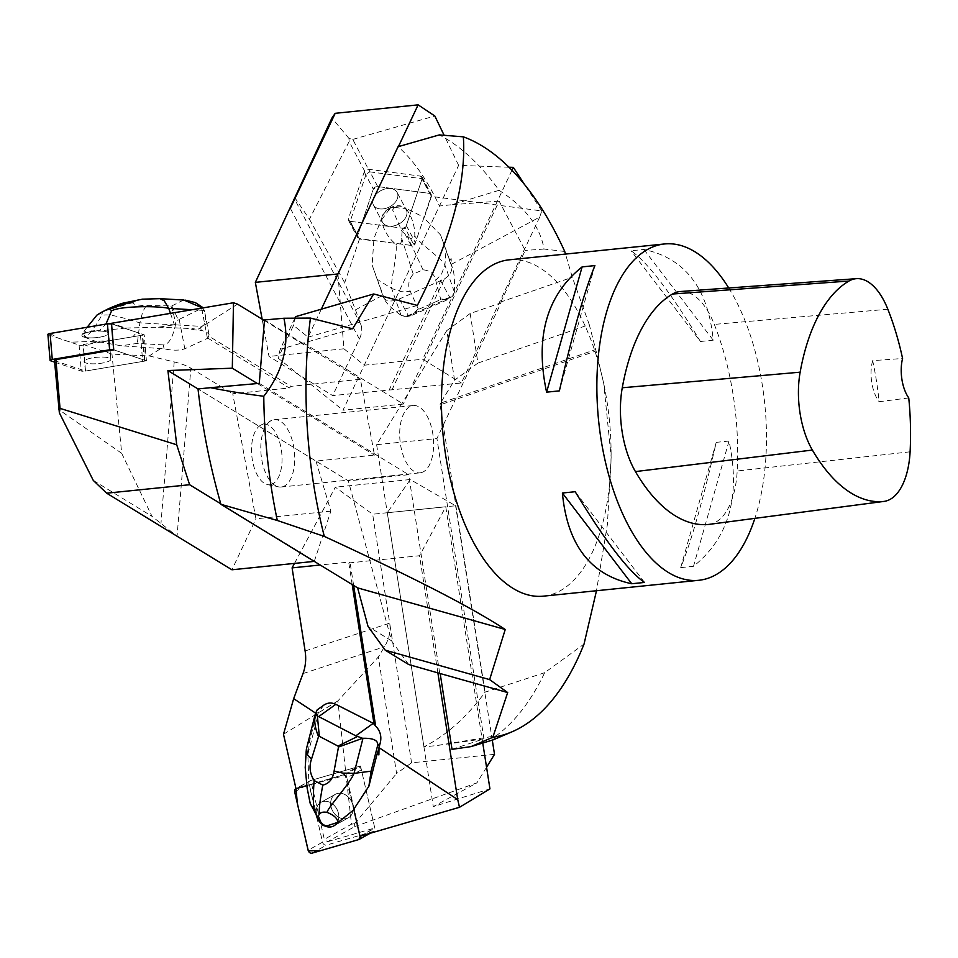 <?xml version="1.0" encoding="UTF-8"?>
<svg xmlns="http://www.w3.org/2000/svg" width="958" height="958" viewBox="0 0 958 958"><rect width="100%" height="100%" fill="white"/><g stroke="black" fill="none" stroke-linecap="round" stroke-linejoin="round"><path stroke-width="0.72" stroke-dasharray="4.79 3.59" d="M728.739 287.987A169.027 83.49 -95.8 0 1 754.88 518.362M543.437 596.151A169.027 83.49 84.2 0 0 552.311 594.247A169.027 83.49 84.2 0 0 611.06 449.661A169.027 83.49 84.2 0 0 604.929 389.631A169.027 83.49 84.2 0 0 509.105 259.834M700.43 341.491L713.219 340.186C708.309 288.502 685.198 258.265 643.884 249.463L631.082 250.768C647.428 262.109 670.552 292.358 700.43 341.491L631.082 250.768M680.707 567.615L693.496 566.31C728.99 537.893 740.821 496.136 729.014 441.039L716.225 442.356C703.064 499.992 691.221 541.737 680.707 567.615L716.225 442.356M680.491 291.507A71.838 35.482 -95.8 0 1 714.309 324.403A185.936 91.836 -95.8 0 1 737.193 470.989A71.838 35.482 -95.8 0 1 709.124 524.373M908.747 397.941L879.097 401.701A181.709 89.753 84.2 0 0 872.666 360.639L902.58 358.496M872.666 360.639A29.578 14.609 84.2 0 0 879.097 401.701M729.014 441.039L693.496 566.31M644.53 582.44L575.183 491.717M559.388 390.864L594.906 265.594M643.884 249.463L713.219 340.186M544.683 672.684L485.083 692.179C467.121 716.835 446.739 735.061 423.939 746.869L436.441 745.587L496.136 735.816A315.661 155.914 84.2 0 0 544.683 672.684L584.033 644.075M564.729 251.463L544.024 249.032C540.276 226.735 525.295 207.167 499.058 190.307A315.661 155.914 84.2 0 0 439.303 134.91M499.058 190.307L451.936 204.713L439.435 205.994C427.232 179.912 413.437 160.154 398.061 146.718M493.095 739.887L496.136 735.816M485.083 692.179L440.093 404.875L596.068 350.963L603.756 383.607L611.144 457.026L607.408 524.325L596.487 590.727M596.068 350.963L595.684 349.526L440.381 403.198L454.571 380.134L446.811 330.57L376.626 444.692L436.932 438.536L501.022 302.86L470.162 313.517L446.811 330.57M470.162 313.517L477.922 363.082L589.266 324.606L595.684 349.526M589.266 324.606L572.297 277.269L565.507 254.074M501.022 302.86L500.878 301.95L572.297 277.269M294.896 318.164L280.191 349.311L302.944 342.701L403.294 404.06L342.988 410.216L439.435 205.994M280.191 349.311L278.083 358.064L342.988 410.216M302.944 342.701L302.656 343.299L264.492 319.96M352.628 328.786L302.656 343.299M439.734 673.282L408.647 474.701L348.329 480.856L198.019 388.948L315.996 461.085L374.482 455.122L360.424 379.272L290.969 386.361L289.328 387.978L232.746 393.75L255.93 518.805L231.956 569.782M408.671 664.517L391.511 640.782L348.329 480.856M391.511 640.782L368.04 626.436M421.867 472.462A33.829 16.717 -95.8 0 1 420.095 472.833A33.829 16.717 -95.8 0 1 400.037 440.872A33.829 16.717 -95.8 0 1 413.221 405.521A33.829 16.717 -95.8 0 1 433.076 435.662A33.829 16.717 -95.8 0 1 421.867 472.462M500.878 301.95L525.2 250.457L499.142 201.12L403.294 404.06M452.032 749.324L483.958 738.81L436.932 438.536M259.283 383.38L408.647 474.701M376.626 444.692L423.939 746.869M483.958 738.81L436.441 745.587M440.381 403.198L440.093 404.875M499.142 201.12L451.936 204.713M321.325 309.183L308.117 337.156L293.507 325.409L278.083 358.064M417.353 305.422L308.117 337.156M544.024 249.032L525.2 250.457M295.603 316.655L293.507 325.409M477.922 363.082L454.571 380.134M271.485 484.413A30.44 15.029 -95.8 0 1 267.569 484.64A30.44 15.029 -95.8 0 1 251.834 456.008A30.44 15.029 -95.8 0 1 261.462 424.789A30.44 15.029 -95.8 0 1 281.221 449.027A30.44 15.029 -95.8 0 1 271.485 484.413M282.969 486.64A33.829 16.717 84.2 0 0 294.178 449.841A33.829 16.717 84.2 0 0 274.323 419.7A33.829 16.717 84.2 0 0 271.832 420.346A33.829 16.717 84.2 0 0 261.139 455.05A33.829 16.717 84.2 0 0 278.622 486.88A33.829 16.717 84.2 0 0 281.197 487.011A33.829 16.717 84.2 0 0 282.969 486.64M316.188 814.671A13.412 10.562 60.9 0 1 315.877 811.51L322.008 823.138A11.831 9.317 -119.1 0 0 327.133 825.82M324.271 825.688A13.412 10.562 60.9 0 1 322.475 824.575M437.866 672.744L419.532 555.736L350.089 562.825L348.676 562.095L320.2 565.004M353.634 585.446L350.089 562.825M494.52 754.341L411.581 762.808L396.588 773.477L378.35 656.996L337.863 700.921L351.502 824.179L324.343 839.328L310.811 780.459L296.01 788.697M337.863 700.921L283.484 734.247M351.502 824.179L354.556 823.76L354.735 826.586L327.576 841.723L324.343 839.328M327.576 841.723L374.77 827.999L360.507 766.005L346.054 774.052L353.897 809.857M354.735 826.586L476.928 782.842L433.291 806.612L489.945 788.889M359.969 836.238L374.77 827.999M306.752 785.572L308.919 784.949L307.853 754.269L318.87 711.95L316.607 713.566L317.17 709.902M315.601 713.123L317.936 714.668M486.556 767.25L476.928 782.842M354.556 823.76L396.588 773.477M411.581 762.808L389.702 623.119C390.876 631.059 389.152 638.926 384.529 646.722L378.35 656.996M305.111 650.985L389.702 623.119L372.65 514.23L455.589 505.764L410.264 479.527L387.283 512.758L433.291 806.612M492.304 740.211L455.589 505.764M482.82 743.396L445.769 506.794L419.532 555.736M294.489 563.4L335.336 487.179L372.65 514.23M387.283 512.758L445.769 506.794M410.264 479.527L335.336 487.179M352.197 584.572L348.676 562.095M323.768 705.172L318.87 711.95M337.204 816.276A13.412 10.562 60.9 0 1 335.432 794.266A13.412 10.562 60.9 0 1 349.526 798.385A13.412 10.562 60.9 0 1 351.837 814.348A13.412 10.562 60.9 0 1 348.496 817.713A13.412 10.562 60.9 0 1 337.204 816.276A13.412 10.562 -119.1 0 0 348.496 817.713A13.412 10.562 -119.1 0 0 351.191 800.84A13.412 10.562 -119.1 0 0 335.432 794.266A13.412 10.562 -119.1 0 0 337.204 816.276M360.507 766.005L310.811 780.459M306.368 749.096L306.56 748.509C303.279 759.371 307.71 797.176 310.272 803.582L315.817 811.33L308.955 784.841L346.054 774.052M315.877 811.51L316.224 812.109A13.412 10.562 60.9 0 1 320.978 802.325A13.412 10.562 60.9 0 1 335.072 806.444A13.412 10.562 60.9 0 1 337.384 822.407A13.412 10.562 60.9 0 1 337.024 822.994A13.412 10.562 -119.1 0 0 335.336 806.768A13.412 10.562 -119.1 0 0 320.978 802.325A13.412 10.562 -119.1 0 0 322.75 824.323A13.412 10.562 -119.1 0 0 334.055 825.76L348.496 817.713L334.055 825.76M322.008 823.138L323.145 825.58M316.607 713.566L310.081 739.229L307.853 754.269M315.481 713.411L306.56 748.509L310.081 739.229M315.817 811.33L316.224 812.109M315.182 714.464L315.433 713.578M310.667 780.495L357.454 766.891A3.353 2.646 60.9 0 1 361.382 769.801L374.806 828.179A3.353 2.646 60.9 0 1 373.716 831.305A3.353 2.646 60.9 0 1 373.273 831.484L326.486 845.088A3.353 2.646 60.9 0 1 322.559 842.178L309.135 783.8A3.353 2.646 60.9 0 1 310.224 780.674A3.353 2.646 60.9 0 1 310.667 780.495L296.214 788.554A3.353 2.646 -119.1 0 0 295.998 788.626L345.227 775.369L360.328 836.142L346.928 777.86A3.353 2.646 -119.1 0 0 343 774.938L296.214 788.554M86.412 332.486L98.818 330.474A13.412 3.221 175.2 0 0 81.873 335.001A13.412 3.221 175.2 0 0 85.945 336.929L83.298 334.043A11.831 2.838 -4.8 0 1 86.412 332.486L84.292 330.845L83.298 334.043M158.381 327.193L192.163 328.57L194.306 329.875L201.204 330.378L200.426 326.319L174.404 324.786L158.381 327.193L125.726 328.055L111.511 323.289M237.5 304.117L197.815 329.408L192.163 328.57M264.432 320.583L360.424 379.272M54.498 360.663L85.525 371.057L83.286 344.485L99.093 341.826L121.283 345.79L164.069 348.808C172.632 350.628 179.553 350.616 184.834 348.772L207.886 338.186L208.712 336.066L290.969 386.361M208.712 336.066L209.095 334.797C208.593 333.097 205.97 331.636 201.204 330.378M191.289 329.121L194.306 329.875M83.286 344.485L111.978 354.101L149.197 355.945L161.435 348.149M93.285 480.437L151.999 516.326L121.702 453.338L111.978 354.101M121.702 453.338L58.606 409.449M149.197 355.945L174.212 361.932A42.26 12.933 4.7 0 1 190.858 368.147L177.074 536.24L151.999 516.326M314.284 561.388L330.857 511.165L315.996 461.085M220.771 503.776L314.883 561.316M257.415 383.547L374.482 455.122M190.858 368.147L232.746 393.75M330.857 511.165L255.93 518.805M207.886 338.186L289.328 387.978M125.726 328.055L98.89 330.977L105.943 324.091M54.618 362.124L81.298 371.057A3.353 0.802 175.2 0 0 85.346 371.081L142.682 361.441A3.353 0.802 175.2 0 0 144.862 360.495A3.353 0.802 175.2 0 0 144.407 360.136L113.751 349.862L146.418 360.807L144.227 334.845L125.534 328.582M84.891 360.352A13.412 3.221 175.2 0 0 84.112 361.573A13.412 3.221 175.2 0 0 97.752 363.645A13.412 3.221 175.2 0 0 110.841 359.322A13.412 3.221 175.2 0 0 101.057 357.047A13.412 3.221 175.2 0 0 84.891 360.352A13.412 3.221 -4.8 0 1 99.644 357.083A13.412 3.221 -4.8 0 1 110.841 359.322A13.412 3.221 -4.8 0 1 97.752 363.645A13.412 3.221 -4.8 0 1 84.112 361.573A13.412 3.221 -4.8 0 1 84.891 360.352M146.418 360.807L85.525 371.057M142.071 299.183L137.796 300.07L132.503 302.728C133.569 304.512 138.156 305.458 146.287 305.554L142.754 311.625L139.868 322.834C129.845 319.984 107.128 312.045 101.356 316.044C96.063 325.421 90.818 332.618 85.585 337.635L98.77 342.497L144.227 334.845M98.77 342.497L99.093 341.826M85.945 336.929L85.406 337.444A13.412 3.221 175.2 0 0 100.243 337.084A13.412 3.221 175.2 0 0 108.661 333.36A13.412 3.221 175.2 0 0 98.866 331.097A13.412 3.221 175.2 0 0 98.051 331.109L98.818 330.474M207.467 338.39L201.683 308.344L178.26 319.828L171.865 305.901L146.287 305.554M164.069 348.808L163.315 344.916C168.572 344.605 172.62 337.935 175.446 324.93L178.26 319.828M163.315 344.916L137.305 343.383L121.283 345.79M201.683 308.344L203.192 307.698M171.865 305.901L183.194 300.225C190.618 300.561 197.013 303.063 202.389 307.722L204.222 310.129L204.94 313.218C206.437 321.888 204.928 326.247 200.426 326.319M170.464 313.374L174.404 324.786M175.446 324.93L139.868 322.834L137.305 343.383M98.051 331.109L98.89 330.977M87.166 327.253L84.292 330.845M100.051 313.098C102.47 311.302 102.913 312.284 101.356 316.044M204.222 310.129L202.521 307.973M185.469 300.165L183.194 300.225M132.503 302.728L103.428 311.278M170.859 306.081C172.691 309.757 174.248 315.901 175.53 324.511M50.091 333.492L57.971 338.018L70.521 342.222L109.559 340.689L132.946 336.749L136.659 332.306L111.559 323.9L142.227 334.174A3.353 0.802 -4.8 0 1 142.682 334.534A3.353 0.802 -4.8 0 1 140.491 335.48L83.154 345.131A3.353 0.802 -4.8 0 1 79.107 345.096L48.355 334.797A3.353 0.802 -4.8 0 1 47.9 334.438M82.711 334.39A13.412 3.221 -4.8 0 1 97.453 331.133A13.412 3.221 -4.8 0 1 108.661 333.36A13.412 3.221 -4.8 0 1 95.56 337.695A13.412 3.221 -4.8 0 1 81.921 335.611A13.412 3.221 -4.8 0 1 82.711 334.39M394.696 207.299L405.689 209.012A13.412 9.209 -27.7 0 0 391.511 207.647A13.412 9.209 -27.7 0 0 381.943 219.454L388.96 209.826A11.831 8.131 152.3 0 1 394.696 207.299L392.576 209.886L388.96 209.826M440.572 234.938L449.254 259.726L451.206 258.684L449.841 261.57L452.918 269.054L440.572 234.938L424.095 218.089L431.423 196.414L541.773 210.94L539.689 217.107L451.266 264.36L451.206 258.684M539.689 217.107L461.349 382.972L332.689 395.594L269.006 356.436L262.145 319.182M294.525 197.276L309.446 219.202L349.131 141.556L366.184 174.009L350.197 221.31L359.489 238.985L373.788 240.865L372.135 265.031L383.631 297.806C386.493 301.614 391.69 302.01 399.235 299.004L444.32 279.065L391.894 390.062M444.32 279.065C450.044 274.97 452.475 270.851 451.625 266.707M449.254 259.726L449.841 261.57M359.489 238.985L344.688 282.754L355.478 309.841L382.733 295.28M309.446 219.202L344.688 282.754M349.131 141.556L348.951 138.431L352.772 139.413L369.812 171.853L366.184 174.009M369.812 171.853L422.131 178.739L405.294 228.567L414.371 245.835L424.011 217.322L405.821 208.281C411.916 216.544 414.922 225.813 414.814 236.111C413.365 239.584 410.826 239.536 407.174 235.955L402.049 231.441L392.576 209.886M352.772 139.413L434.824 115.99M508.938 167.219L458.631 165.351L444.069 135.174M541.773 210.94L524.565 184.571M431.423 196.414L422.131 178.739M348.951 138.431L331.935 118.05M337.97 273.94L343.934 348.784L364.244 365.202L458.631 165.351M398.408 146.61L338.282 273.916M355.478 309.841L360.903 324.654A42.26 23.267 152.2 0 1 359.382 339.072L332.689 395.594M511.967 170.273L422.729 359.226L461.349 382.972M364.244 365.202L422.729 359.226M343.934 348.784L269.006 356.436M441.183 279.904L389.271 389.81M383.631 297.806L383.248 296.896M424.095 218.089L424.011 217.322M380.134 191.037A13.412 9.209 -27.7 0 0 373.404 204.952A13.412 9.209 -27.7 0 0 389.571 206.868A13.412 9.209 -27.7 0 0 397.163 192.474A13.412 9.209 -27.7 0 0 396.396 191.337A13.412 9.209 -27.7 0 0 380.134 191.037A13.412 9.209 152.3 0 1 397.163 192.474A13.412 9.209 152.3 0 1 389.571 206.868A13.412 9.209 152.3 0 1 373.404 204.952A13.412 9.209 152.3 0 1 380.134 191.037M405.294 228.567L350.197 221.31M440.393 280.275L449.961 297.663L452.859 296.07L454.296 292.238C452.547 296.824 447.997 299.112 440.656 299.1L435.698 280.203C434.333 273.952 430.094 270.491 423.005 269.809L413.245 274.096C408.467 279.999 407.485 285.747 410.323 291.352L401.725 291.771L391.666 288.514C390.241 282.095 397.786 253.87 395.989 244.398C387.942 237.68 383.044 229.237 381.284 219.071L373.237 240.422L414.371 245.835M381.943 219.454L381.763 218.424A13.412 9.209 -27.7 0 0 382.481 222.22A13.412 9.209 -27.7 0 0 398.648 224.136A13.412 9.209 -27.7 0 0 406.24 209.742A13.412 9.209 -27.7 0 0 405.474 208.605A13.412 9.209 -27.7 0 0 405.078 208.173L405.689 209.012M449.961 297.663L408.527 315.889L407.018 316.619L411.066 315.733M385.032 300.357C387.499 304.5 392.852 309.482 401.067 315.314L403.785 316.679L407.018 316.619M384.481 299.147L372.135 265.031M454.296 292.238L454.32 291.903C454.715 281.041 454.26 273.425 452.918 269.054M435.698 280.203L441.422 274.311L444.919 265.091L446.057 249.463M454.32 291.903L444.919 265.091C442.572 259.163 420.203 243.967 414.814 236.111M401.067 315.314L391.666 288.514L377.608 279.556M405.078 208.173L405.821 208.281M402.049 231.441L401.665 238.386C401.689 243.548 399.797 245.547 395.989 244.398M381.284 219.071L381.763 218.424M419.173 309.075L440.069 299.89L448.931 299.088L411.102 315.697L419.173 309.075L418.263 308.943L410.323 291.352M453.326 295.471L451.541 297.04M423.005 269.809L407.174 235.955M413.245 274.096L401.665 238.386M418.263 308.943C412.575 314.679 406.934 316.87 401.354 315.517M440.069 299.89L440.656 299.1M350.041 221.286L401.917 228.124A3.353 2.299 -27.7 0 0 406.336 225.501L422.191 178.595A3.353 2.299 -27.7 0 0 422.119 177.11A3.353 2.299 -27.7 0 0 420.526 176.128L368.65 169.303A3.353 2.299 -27.7 0 0 364.232 171.913L348.377 218.819A3.353 2.299 -27.7 0 0 348.449 220.304A3.353 2.299 -27.7 0 0 350.041 221.286L359.106 238.554A3.353 2.299 152.3 0 1 357.526 237.572A3.353 2.299 152.3 0 1 357.454 236.087L373.309 189.181A3.353 2.299 152.3 0 1 377.727 186.571L429.603 193.396A3.353 2.299 152.3 0 1 431.196 194.378A3.353 2.299 152.3 0 1 431.256 195.863L415.401 242.769A3.353 2.299 152.3 0 1 410.982 245.392L359.106 238.554M389.211 208.305A13.412 9.209 152.3 0 1 406.24 209.742A13.412 9.209 152.3 0 1 398.648 224.136A13.412 9.209 152.3 0 1 382.481 222.22A13.412 9.209 152.3 0 1 389.211 208.305M429.603 193.396L431.256 195.875L415.413 242.757L410.97 245.38L359.118 238.554L357.454 236.087L373.309 189.193L377.739 186.571L429.603 193.396L420.526 176.128M887.838 309.23L714.309 324.403M910.1 451.805L737.193 470.989M303.003 673.57L384.529 646.722M343 774.938L357.454 766.891M322.559 842.178L308.105 850.225M294.681 791.859L309.135 783.8M373.273 831.484L358.819 839.543M312.033 853.147L326.486 845.088M361.382 769.801L346.928 777.86M360.735 836.023L374.806 828.179M174.212 361.932L160.92 523.918M184.834 348.772L179.218 319.613M204.317 310.452L192.067 309.733M140.491 335.48L142.682 361.441M85.346 371.081L83.154 345.131M50.546 360.759L48.355 334.797M79.107 345.096L81.298 371.057M144.407 360.136L142.227 334.174M360.903 324.654L294.346 198.653M359.382 339.072L290.322 208.317M399.235 299.004L408.527 315.889M410.982 245.392L401.917 228.124M364.232 171.913L373.309 189.181M357.454 236.087L348.377 218.819M377.727 186.571L368.65 169.303M406.336 225.501L415.401 242.769M431.256 195.863L422.191 178.595M604.929 389.631L603.768 383.607M611.06 449.661L611.156 457.026M281.197 487.011L420.095 472.833M274.323 419.7L413.221 405.521M267.569 484.64L278.622 486.88M261.462 424.789L271.832 420.346M335.432 794.266L320.978 802.325L335.432 794.266M373.716 831.305L370.159 833.28M310.224 780.674L295.998 788.614M110.841 359.322L108.661 333.36L110.841 359.322M81.921 335.611L81.873 335.001M204.94 313.218L209.095 334.797M144.862 360.495L142.682 334.534M373.404 204.952L382.481 222.22L373.404 204.952M397.163 192.474L406.24 209.742L397.163 192.474M405.342 316.942L411.09 315.709M422.119 177.11L431.196 194.378M348.449 220.304L357.526 237.572"/><path stroke-width="1.44" d="M754.88 518.362A169.027 83.49 -95.8 0 1 707.711 578.381A169.027 83.49 -95.8 0 1 698.837 580.285A169.027 83.49 -95.8 0 1 598.606 420.61A169.027 83.49 -95.8 0 1 664.505 243.967A169.027 83.49 -95.8 0 1 728.739 287.987M664.505 243.967L509.105 259.834A169.027 83.49 84.2 0 0 500.232 261.738A169.027 83.49 84.2 0 0 444.261 445.554A169.027 83.49 84.2 0 0 543.437 596.151L698.837 580.285M562.394 493.023L575.183 491.717C605.061 540.851 628.185 571.1 644.53 582.44L631.729 583.745C590.415 574.956 567.304 544.707 562.394 493.023L631.729 583.745M582.117 266.899L594.906 265.594C584.392 291.471 572.549 333.216 559.388 390.864L546.599 392.169C534.792 337.072 546.623 295.315 582.117 266.899L546.599 392.169M884.03 501.405L709.124 524.373A71.838 35.482 -95.8 0 1 708.549 524.445A185.936 91.836 -95.8 0 1 635.429 471.587A71.838 35.482 -95.8 0 1 622.269 387.774A185.936 91.836 -95.8 0 1 672.504 294.034A71.838 35.482 -95.8 0 1 680.491 291.507L856.428 278.67A66.737 32.967 -95.8 0 1 887.838 309.23A180.834 89.322 -95.8 0 1 902.58 358.496A29.578 14.609 -95.8 0 0 908.747 397.941A180.834 89.322 -95.8 0 1 910.1 451.805A66.737 32.967 -95.8 0 1 884.03 501.405A66.737 32.967 -95.8 0 1 883.492 501.465A180.834 89.322 -95.8 0 1 812.372 450.056A66.737 32.967 -95.8 0 1 800.146 372.183A180.834 89.322 -95.8 0 1 849.004 281.017A66.737 32.967 -95.8 0 1 856.428 278.67M277.317 520.481L220.915 504.303C209.946 465.875 202.318 427.424 198.019 388.948L210.521 387.679C225.597 390.792 243.356 393.654 263.785 396.265A315.661 155.914 84.2 0 0 277.317 520.481L324.307 536.408A304.345 150.322 84.2 0 1 310.44 318.068L283.927 318.248C289.627 345.443 282.909 371.453 263.785 396.265M565.507 254.074L564.729 251.463A304.345 150.322 84.2 0 0 463.349 136.838L439.303 134.91L398.061 146.718L321.325 309.183M492.855 737.253L470.977 746.617L452.032 749.324L440.165 673.534L408.671 664.517L385.212 650.171L489.634 679.605L507.68 692.562L492.855 737.253A304.345 150.322 84.2 0 0 505.573 734.235A304.345 150.322 84.2 0 0 512.003 731.804A304.345 150.322 84.2 0 0 584.033 644.075L596.487 590.727M470.977 746.617L493.095 739.887L512.003 731.804M294.896 318.164L295.603 316.655L373.68 293.974L417.353 305.422C451.05 239.117 466.378 182.93 463.349 136.838M373.68 293.974L352.628 328.786L310.44 318.068M489.634 679.605L505.237 629.49C464.774 602.929 395.379 569.28 324.307 536.408M385.212 650.171L368.04 626.436L357.633 587.889L220.915 504.303M283.927 318.248L264.492 319.96L259.283 383.38L210.521 387.679M505.237 629.49L357.633 587.889M440.165 673.534L507.68 692.562M315.23 714.285L315.433 713.578L317.373 715.913L319.325 736.319L318.523 736.558C314.919 727.876 313.889 720.212 315.433 713.578L317.17 709.902L323.768 705.172C327.564 702.621 331.576 702.346 335.815 704.334L373.273 723.314L355.825 735.816L362.639 738.295L338.485 747.024L334.103 771.046L342.784 773.118L354.041 773.369C349.886 783.776 327.732 807.666 327.061 812.372C323.133 811.701 320.583 812.348 319.433 814.3L317.445 816.899L323.145 825.58L327.133 825.82L337.048 822.599A13.412 10.562 60.9 0 1 333.707 825.952A13.412 10.562 60.9 0 1 324.271 825.688M322.475 824.575A13.412 10.562 60.9 0 1 316.188 814.671M368.89 786.219L377.141 753.766L378.877 754.904L378.206 750.665L380.003 743.827L377.632 745.516L371.105 771.178L368.89 786.219L353.765 809.27L359.969 836.238L459.493 807.295L457.732 799.631L379.033 747.659L378.877 754.904M379.033 747.659L378.925 746.953M457.732 799.631L437.866 672.744M373.273 723.314L375.644 726.032L353.634 585.446M375.644 726.032C380.47 731.05 381.931 736.977 380.003 743.827M377.141 753.766L378.206 750.665M306.752 785.572L296.01 788.697L283.484 734.247L293.675 698.645L315.601 713.123M459.493 807.295L489.945 788.889L482.82 743.396M492.304 740.211L494.52 754.341L486.556 767.25M293.675 698.645L303.003 673.57A42.26 36.524 -108.2 0 0 305.111 650.985L292.094 567.878L294.489 563.4M320.2 565.004L292.094 567.878M373.991 723.709L352.197 584.572M333.707 825.952L334.055 825.76A13.412 10.562 -119.1 0 0 337.024 822.994L337.048 822.599M355.825 735.816L317.373 715.913M362.639 738.295L362.974 738.283C373.536 738.067 378.422 740.474 377.632 745.516M362.974 738.283L354.041 773.369L371.105 771.178M354.209 809.534L337.683 822.778C338.018 818.839 334.474 815.378 327.061 812.372M337.024 822.994L337.683 822.778M317.445 816.899L310.272 803.582M357.071 736.702L337.97 746.078L319.325 736.319M319.433 814.3C318.822 809.785 319.948 800.05 322.81 785.093C329.133 783.656 332.893 778.974 334.103 771.046M322.81 785.093L314.104 780.53C313.015 796.421 313.158 806.828 314.511 811.725M314.104 780.53C309.829 773.561 308.955 766.448 311.482 759.203L307.386 754.581L306.56 748.509M310.26 803.642L307.123 788.003L305.219 767.574L306.368 749.096M318.523 736.558L311.482 759.203M337.97 746.078L338.485 747.024M294.681 791.859L308.105 850.225A3.353 2.646 -119.1 0 0 312.033 853.147L358.819 839.543A3.353 2.646 -119.1 0 0 359.262 839.352A3.353 2.646 -119.1 0 0 360.352 836.238L358.819 839.543L320.81 850.596L308.308 850.86L297.363 803.499L295.998 788.626A3.353 2.646 -119.1 0 0 295.771 788.733A3.353 2.646 -119.1 0 0 294.681 791.859M55.923 359.597L54.498 360.663L59.36 412.826L60.031 408.371L55.923 359.597L113.751 349.862L111.511 323.289L233.465 302.764L237.5 304.117L264.432 320.583M60.031 408.371L176.715 444.775L167.901 370.542L232.315 368.195L257.415 383.547M233.465 302.764L232.315 368.195M176.715 444.775L189.612 484.724L106.673 493.19L93.285 480.437L59.36 412.826M106.673 493.19L231.956 569.782L314.284 561.388M189.612 484.724L220.771 503.776M198.019 388.948L167.901 370.542M185.469 300.165L195.384 302.62L203.312 307.841M183.002 299.998L160.046 298.656L164.273 300.836L168.74 308.368L170.464 313.374M192.067 309.733L168.74 308.368C158.238 305.71 119.271 305.973 111.559 310.919C110.29 308.608 107.44 308.835 103.045 311.601L96.902 315.122L87.166 327.253M105.943 324.091L111.559 310.919M96.902 315.122L100.662 312.751M202.521 307.973L183.876 300.046M142.071 299.183L160.046 298.656M137.796 300.07L106.601 309.685L103.045 311.601M106.613 309.685L100.051 313.098M113.751 349.862L113.655 349.838A3.353 0.802 175.2 0 0 109.607 349.802L52.271 359.454A3.353 0.802 175.2 0 0 50.091 360.4A3.353 0.802 175.2 0 0 50.546 360.759L54.618 362.124M50.091 360.4L47.9 334.438A3.353 0.802 -4.8 0 1 50.091 333.492L107.428 323.84A3.353 0.802 -4.8 0 1 111.463 323.876L107.416 323.84L50.091 333.492L52.271 359.454M444.069 135.174L434.824 115.99L418.131 104.853L398.408 146.61M524.565 184.571L513.344 167.375L508.938 167.219M418.131 104.853L335.192 113.319L331.935 118.05L255.343 282.37L337.97 273.94M335.192 113.319L290.322 208.317M513.344 167.375L511.967 170.273M262.145 319.182L255.343 282.37M883.492 501.465L708.549 524.445M812.372 450.056L635.429 471.587M800.146 372.183L622.269 387.774M849.004 281.017L672.504 294.034M335.815 704.334L318.882 716.464M109.607 349.802L107.428 323.84M111.463 323.876L113.655 349.838M315.182 714.464L306.356 749.132M370.159 833.28L359.262 839.352M183.828 300.034L174.308 299.483M142.658 299.124L123.498 303.039C118.888 304.093 106.817 309.338 106.601 309.685M103.428 311.278L100.327 312.931"/></g></svg>
